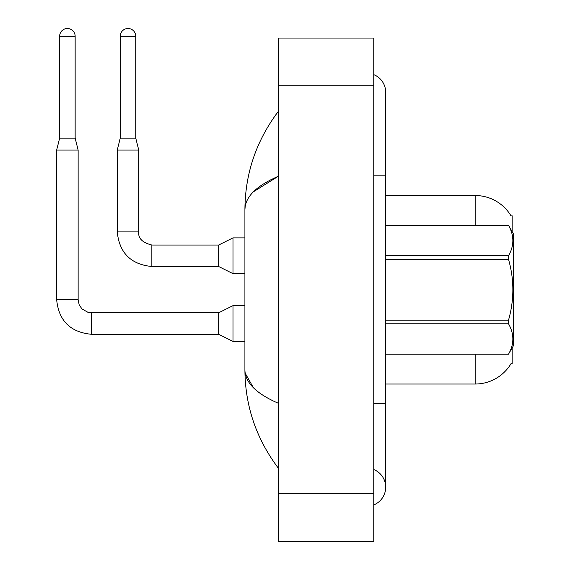 <?xml version="1.0" encoding="UTF-8"?>
<svg xmlns="http://www.w3.org/2000/svg" width="570" height="570" viewBox="0 0 570 570"><rect width="100%" height="100%" fill="white"/><g stroke="black" fill="none" stroke-linecap="round" stroke-linejoin="round"><path stroke-width="0.85" d="M512.152 347.914L512.152 363.738L510.976 363.738L511.19 363.382A41.753 41.753 0 0 1 475.166 384.023L385.691 384.023M512.152 231.634L512.152 215.802L511.069 215.952A41.753 41.753 0 0 0 475.166 195.524A41.753 41.753 0 0 1 510.976 215.802A41.753 41.753 0 0 0 475.166 195.524L385.691 195.524M385.691 225.349L508.526 225.349L513.342 233.7L513.342 345.847L508.526 354.162C514.297 344.081 514.297 333.956 508.526 323.796L385.691 323.796M508.526 225.349L385.691 225.385M385.691 255.752L508.526 255.752C514.297 245.67 514.297 235.545 508.526 225.385M508.526 255.752L508.526 259.407L385.691 259.407M385.691 320.141L508.526 320.141C514.304 299.841 514.304 279.599 508.526 259.407M508.526 320.141L508.526 323.796M385.691 354.162L508.526 354.162M373.763 504.913A19.088 19.088 0 0 0 373.763 469.523A19.088 19.088 0 0 1 373.763 504.913A19.088 19.088 0 0 0 385.691 487.215A19.088 19.088 0 0 1 373.763 504.913M373.763 74.634A19.088 19.088 0 0 1 385.691 92.326A19.088 19.088 0 0 0 373.763 74.634A19.088 19.088 0 0 1 385.691 92.326A19.088 19.088 0 0 0 373.763 74.634M253.401 191.812L278.317 176.287C256.236 185.87 245.1 196.985 244.915 209.618C245.143 173.444 256.279 140.712 278.317 111.414C256.286 140.719 245.15 173.451 244.915 209.618L244.915 369.923C245.143 406.097 256.279 438.836 278.317 468.127C256.286 438.829 245.15 406.097 244.915 369.923C245.1 382.563 256.236 393.671 278.317 403.254M278.317 541.5L373.763 541.5L373.763 38.047L278.317 38.047L278.317 541.5M278.317 135.681L278.317 165.599M278.317 413.129L278.317 443.852M244.915 209.618L245.193 206.34M253.415 387.743L245.193 373.2M75.147 138.139L59.636 138.139L59.636 36.252A7.752 7.752 0 0 1 67.395 28.5A7.752 7.752 0 0 1 75.147 36.252L75.147 138.139L78.133 150.067L78.133 299.678L79.173 304.793L81.973 308.954L88.179 312.431L91.25 312.816M232.988 305.641L218.666 312.795L218.666 334.269L232.988 341.43L232.988 305.641L244.915 305.641M78.133 299.678L56.658 299.678L56.658 150.067L78.133 150.067M135.753 138.139L120.242 138.139L120.242 36.252A7.752 7.752 0 0 1 128.001 28.5A7.752 7.752 0 0 1 135.753 36.252L135.753 138.139L138.738 150.067L138.738 231.912C138.011 238.274 142.386 242.649 151.855 245.036L151.855 245.057M232.988 237.875L218.666 245.036L218.666 266.511L232.988 273.664L232.988 237.875L244.915 237.875M218.666 266.511L151.855 266.511C130.865 264.43 119.337 252.902 117.263 231.912C119.337 252.902 130.865 264.43 151.855 266.511C130.865 264.43 119.337 252.902 117.263 231.912C119.337 252.902 130.865 264.43 151.855 266.511C130.865 264.43 119.337 252.902 117.263 231.912C119.337 252.902 130.865 264.43 151.855 266.511C130.865 264.43 119.337 252.902 117.263 231.912C119.337 252.902 130.865 264.43 151.855 266.511C130.865 264.43 119.337 252.902 117.263 231.912C119.337 252.902 130.865 264.43 151.855 266.511C130.865 264.43 119.337 252.902 117.263 231.912C119.337 252.902 130.865 264.43 151.855 266.511L151.855 245.036C142.386 242.649 138.011 238.274 138.738 231.912L117.285 231.912L117.263 150.067L138.738 150.067M475.166 384.023L475.166 354.198M511.069 215.952A41.753 41.753 0 0 0 475.166 195.524L475.166 225.349M373.763 403.703L385.691 403.703L385.691 92.326M373.763 175.838L385.691 175.838M278.317 493.777L373.763 493.777M278.317 85.764L373.763 85.764M218.666 334.269L91.25 334.269C70.26 332.196 58.731 320.668 56.658 299.678C58.731 320.668 70.26 332.196 91.25 334.269C70.26 332.196 58.731 320.668 56.658 299.678C58.731 320.668 70.26 332.196 91.25 334.269C70.26 332.196 58.731 320.668 56.658 299.678C58.731 320.668 70.26 332.196 91.25 334.269C70.26 332.196 58.731 320.668 56.658 299.678C58.731 320.668 70.26 332.196 91.25 334.269C70.26 332.196 58.731 320.668 56.658 299.678C58.731 320.668 70.26 332.196 91.25 334.269C70.26 332.196 58.731 320.668 56.658 299.678C58.731 320.668 70.26 332.196 91.25 334.269L91.25 312.795L218.666 312.795M59.636 36.252L75.147 36.252M120.242 36.252L135.753 36.252M151.855 245.036C142.386 242.649 138.011 238.274 138.738 231.912C138.011 238.274 142.386 242.649 151.855 245.036C142.386 242.649 138.011 238.274 138.738 231.912C138.011 238.274 142.386 242.649 151.855 245.036C142.386 242.649 138.011 238.274 138.738 231.912C138.011 238.274 142.386 242.649 151.855 245.036C142.386 242.649 138.011 238.274 138.738 231.912C138.011 238.274 142.386 242.649 151.855 245.036C142.386 242.649 138.011 238.274 138.738 231.912C138.011 238.274 142.386 242.649 151.855 245.036L218.666 245.036M385.691 354.198L508.526 354.198M385.691 403.703L385.691 487.215M278.317 111.414L275.089 115.767M232.988 341.43L244.915 341.43M56.658 299.678C58.731 320.668 70.26 332.196 91.25 334.269M59.636 138.139L56.658 150.067M232.988 273.664L244.915 273.664M120.242 138.139L117.263 150.067"/></g></svg>
